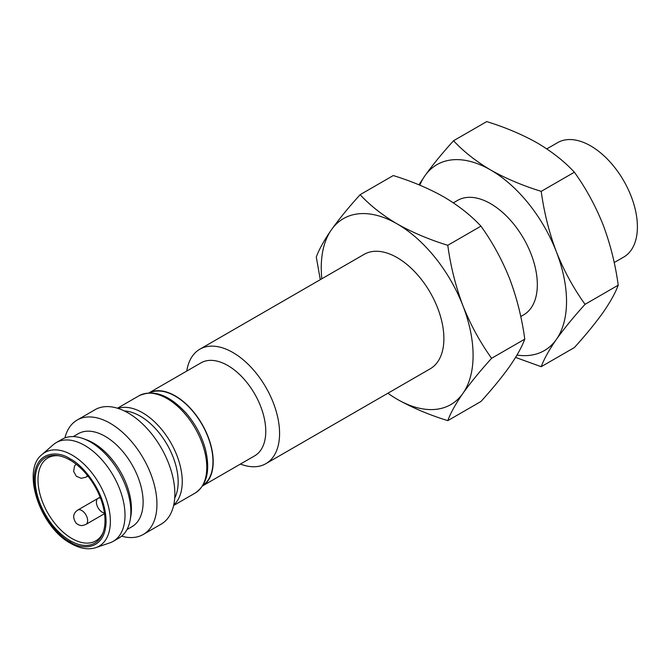 <?xml version="1.0" encoding="UTF-8"?>
<svg xmlns="http://www.w3.org/2000/svg" width="670" height="670" viewBox="0 0 670 670"><rect width="100%" height="100%" fill="white"/><g stroke="black" fill="none" stroke-linecap="round" stroke-linejoin="round"><path stroke-width="1" d="M265.898 463.665L430.207 368.802A66.07 38.148 -120 0 0 440.332 315.855A66.07 38.148 -120 0 0 397.168 257.632A66.07 38.148 -120 0 0 364.128 254.357L199.827 349.221A66.07 38.148 60 0 1 232.859 352.495A66.07 38.148 60 0 1 276.023 410.718A66.07 38.148 60 0 1 265.898 463.665A66.07 38.148 60 0 1 240.446 464.059M186.763 371.071A66.07 38.148 60 0 1 199.827 349.221M321.818 278.787A107.367 61.992 60 0 1 331.416 229.785A107.367 61.992 60 0 1 397.168 223.914A107.367 61.992 60 0 1 462.92 305.713A107.367 61.992 60 0 1 462.92 393.374A107.367 61.992 60 0 1 397.168 399.253A107.367 61.992 60 0 1 387.888 393.231M148.924 392.913L200.958 362.872A53.684 30.996 60 0 1 227.8 365.527A53.684 30.996 60 0 1 262.875 412.837A53.684 30.996 60 0 1 254.642 455.86L202.608 485.901M397.168 399.253C412.293 407.762 429.16 414.889 447.786 420.643C450.6 412.971 455.65 403.884 462.92 393.374C470.575 382.645 480.147 370.946 491.613 358.283C480.147 342.362 470.575 324.841 462.92 305.713C455.65 286.358 450.6 266.224 447.786 245.304C429.16 239.55 412.293 232.423 397.168 223.914C382.428 215.179 370.083 205.439 360.117 194.694C348.643 207.357 339.079 219.056 331.416 229.785C324.146 240.296 319.096 249.382 316.282 257.054L320.302 279.666M148.949 392.913A53.684 30.996 60 0 1 175.239 395.878A53.684 30.996 60 0 1 210.162 442.686A53.684 30.996 60 0 1 202.625 485.876M491.613 358.283L524.778 339.137C521.955 346.8 516.913 355.896 509.644 366.406C501.981 377.135 492.417 388.834 480.943 401.498L447.786 420.643M447.786 245.304L480.943 226.159C492.417 242.079 501.981 259.608 509.644 278.737C516.913 298.083 521.955 318.225 524.778 339.137M360.117 194.694L393.273 175.548C411.891 181.302 428.767 188.429 443.892 196.938C458.623 205.673 470.977 215.413 480.943 226.159M203.043 485.206A53.357 30.803 -120 0 0 209.777 442.108A53.357 30.803 -120 0 0 175.239 396.146A53.357 30.803 -120 0 0 149.745 392.88M520.757 316.525L523.647 314.858A66.07 38.148 -120 0 0 533.772 261.911A66.07 38.148 -120 0 0 490.607 203.68A66.07 38.148 -120 0 0 457.577 200.414L453.364 202.843M419.788 185.163A107.367 61.992 60 0 1 424.864 175.842A107.367 61.992 60 0 1 490.607 169.962A107.367 61.992 60 0 1 556.36 251.761A107.367 61.992 60 0 1 556.36 339.43A107.367 61.992 60 0 1 516.972 355.067M515.557 357.42L541.226 366.691C544.04 359.028 549.09 349.941 556.36 339.43C564.023 328.694 573.587 316.994 585.061 304.331C573.587 288.41 564.023 270.889 556.36 251.761C549.09 232.406 544.04 212.273 541.226 191.36C522.608 185.607 505.733 178.471 490.607 169.962C475.876 161.236 463.523 151.495 453.556 140.742C442.083 153.405 432.519 165.105 424.864 175.842L418.943 184.82M585.061 304.331L618.217 285.185C615.403 292.857 610.353 301.944 603.084 312.454C595.421 323.183 585.856 334.883 574.383 347.546L541.226 366.691M541.226 191.36L574.383 172.215C585.856 188.128 595.421 205.656 603.084 224.785C610.353 244.14 615.403 264.273 618.217 285.185M453.556 140.742L486.721 121.597C505.339 127.35 522.206 134.486 537.332 142.986C552.072 151.721 564.425 161.462 574.383 172.215M174.702 498.137A53.684 30.996 -120 0 0 140.198 416.103A53.684 30.996 -120 0 0 124.369 410.961M64.915 437.904A66.07 38.148 60 0 1 77.176 420.031L95.098 409.688A66.07 38.148 60 0 1 128.138 412.954A66.07 38.148 60 0 1 171.302 471.186A66.07 38.148 60 0 1 161.168 524.133L143.254 534.476A66.07 38.148 60 0 1 121.647 536.159M614.197 262.573L623.711 257.079A66.07 38.148 -120 0 0 633.845 204.132A66.07 38.148 -120 0 0 590.68 145.909A66.07 38.148 -120 0 0 557.641 142.635L546.804 148.891M77.176 420.031A66.07 38.148 60 0 1 110.215 423.306A66.07 38.148 60 0 1 153.38 481.529A66.07 38.148 60 0 1 143.254 534.476M73.281 436.589L78.315 433.683A53.684 30.996 60 0 1 105.157 436.338A53.684 30.996 60 0 1 140.231 483.648A53.684 30.996 60 0 1 131.998 526.662L126.965 529.576M56.221 442.619L62.067 439.244A56.992 32.905 60 0 1 83.214 438.607L86.556 439.821A53.684 30.996 60 0 1 93.482 443.079A53.684 30.996 60 0 1 130.801 516.461L130.181 519.962A56.992 32.905 60 0 1 119.059 537.951L113.213 541.327A56.992 32.905 60 0 1 109.805 542.868L95.91 547.616A54.128 31.256 60 0 0 108.222 505.557A54.128 31.256 60 0 0 72.084 455.072A54.128 31.256 60 0 0 42.135 454.461L53.181 444.796A56.992 32.905 60 0 1 56.221 442.619A56.992 32.905 60 0 1 84.722 445.441A56.992 32.905 60 0 1 121.948 495.658A56.992 32.905 60 0 1 113.213 541.327M83.214 438.607A56.992 32.905 60 0 1 90.559 442.066A56.992 32.905 60 0 1 130.181 519.962M70.115 540.682A49.337 28.483 -120 0 0 102.703 533.588A49.337 28.483 -120 0 0 94.788 486.16A49.337 28.483 -120 0 0 57.67 455.583A49.337 28.483 -120 0 0 35.812 487.902A49.337 28.483 -120 0 0 70.115 540.682M58.742 455.759A47.905 27.654 -120 0 0 47.922 457.903A47.905 27.654 -120 0 0 40.577 496.294A47.905 27.654 -120 0 0 71.866 538.504A47.905 27.654 -120 0 0 95.818 540.874A47.905 27.654 -120 0 0 103.096 532.575M104.436 512.977A8.258 4.765 60 0 1 97.368 506.378A8.258 4.765 60 0 1 98.113 498.304A8.258 4.765 60 0 1 100.441 498.011M138.975 395.794A56.163 32.428 60 0 1 167.065 398.575A56.163 32.428 60 0 1 203.755 448.062A56.163 32.428 60 0 1 195.146 493.07C207.022 484.963 210.464 470.415 205.464 449.419C201.863 436.137 195.472 424.11 186.302 413.34C169.451 394.957 153.681 389.103 138.983 395.794L117.459 408.223M117.962 408.382A56.163 32.428 60 0 1 142.534 412.737A56.163 32.428 60 0 1 178.262 459.193A56.163 32.428 60 0 1 173.731 504.979M70.115 541.938C59.596 537.533 34.639 510.657 34.145 479.636C34.639 449.176 59.596 451.128 70.115 458.866C80.643 463.272 105.6 490.147 106.086 521.168C105.6 551.628 80.643 549.676 70.115 541.938M85.927 524.417C80.333 526.511 81.204 525.213 79.135 525.079L76.347 523.463C72.427 517.944 72.871 513.488 77.67 510.113A8.258 4.765 60 0 1 81.799 510.515A8.258 4.765 60 0 1 87.192 517.793A8.258 4.765 60 0 1 85.927 524.417L104.528 513.672M87.36 475.331A8.258 4.765 60 0 1 85.927 477.207L87.929 476.052M173.622 505.498L195.146 493.07M42.135 454.461C20.929 470.231 40.083 527.323 70.802 543.445C79.965 548.655 88.34 550.045 95.91 547.616M77.67 510.113L98.071 498.329M98.113 498.304L100.115 497.148M85.927 477.207L81.229 478.296L76.347 476.261L73.658 471.462L74.479 466.228L76.045 464.126"/></g></svg>
